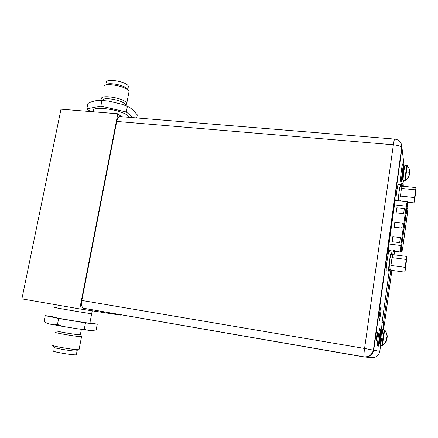 <?xml version="1.0" encoding="UTF-8"?>
<svg xmlns="http://www.w3.org/2000/svg" width="438" height="438" viewBox="0 0 438 438"><rect width="100%" height="100%" fill="white"/><g stroke="black" fill="none" stroke-linecap="round" stroke-linejoin="round"><path stroke-width="0.66" d="M396.91 184.174L396.735 183.204M394.589 139.087L120.581 116.628C118.862 116.207 117.576 117.811 116.716 121.441L81.813 300.441C81.189 304.405 81.676 306.989 83.275 308.193L364.098 356.986M377.545 332.02C377.222 331.577 376.023 339.872 376.324 340.49L376.357 340.545C376.691 340.895 377.874 332.694 377.578 332.07L377.545 332.02M379.078 321.01C379.604 321.788 381.514 308.357 381.033 307.334L381 307.257C380.507 306.25 378.547 319.91 379.034 320.928L379.078 321.01M395.717 200.549L395.591 199.958C395.361 199.712 394.999 201.277 394.507 204.645L388.922 244.628L388.298 253.903M388.55 252.074L389.623 252.08L390.055 250.733M395.925 199.191L395.738 200.549M400.633 157.516L400.48 156.404M397.934 176.519L398.027 173.957M398.733 168.915L399.084 168.028M403.475 180.412L403.031 183.61L401.761 183.484L400.967 186.555M392.158 249.884L392.015 250.925M392.005 250.979L391.435 255.08M389.448 269.403L382.106 322.286L381.597 328.757L381.941 329.042L383.338 329.267L384.564 323.408L391.9 270.377M403.327 186.32L403.146 183.621L402.434 186.227M394.058 254.801L394.539 251.302M394.55 251.248L394.693 250.207M390.767 270.219L383.524 322.51L383.004 328.987L383.338 329.267M393.565 250.065L393.417 251.105M393.412 251.16L392.032 257.582L406.152 259.427L406.891 256.46L405.517 269.052L404.761 272.124L406.152 259.427M415.459 189.857L416.1 187.606L415.706 192.95L414.025 202.871L415.459 189.857L401.465 188.428L402.106 186.604L401.608 188.028M414.54 199.071L415.585 191.39L414.54 199.071M416.1 187.606L402.243 186.21L402.106 186.604M414.408 197.554L400.409 196.082L401.465 188.428M400.595 194.713L401.279 189.796M400.184 200.44L400.157 201.02M414.025 202.871L407.619 202.181M400.409 196.082L400.359 197.034M407.762 202.98L401.624 245.784L401.213 251.04L402.084 250.892L402.812 247.125L407.4 213.635L407.877 208.614L407.762 202.98M400.376 237.549L399.67 242.647L392.103 241.705L392.809 236.629L400.376 237.549M404.356 208.63L403.661 213.667L396.122 212.824L396.817 207.798L404.356 208.63M402.369 223.051L401.673 228.116L394.118 227.223L394.819 222.175L402.369 223.051M392.809 236.629L400.365 237.61M392.13 241.71L392.826 236.69M396.817 207.798L404.345 208.702M396.144 212.824L396.833 207.875M394.819 222.175L402.358 223.117M394.145 227.229L394.835 222.247M400.496 184.705L398.323 184.486C397.918 182.619 395.936 195.54 395.864 200.56M398.235 200.818C398.328 195.791 400.299 182.854 400.677 184.721L400.743 186.533M388.84 252.907C388.292 250.711 385.654 269.408 386.321 270.799L386.519 270.826M389.415 269.397L388.703 271.122C388.068 269.737 390.701 251.023 391.216 253.208L391.282 255.058M405.292 268.226L406.365 260.342L405.292 268.226M406.891 256.46L392.908 254.653M392.185 257.051L392.749 255.168M392.683 255.239L390.975 255.02C390.691 254.752 390.231 256.81 389.585 261.196L389.108 269.354M405.073 267.328L390.942 265.433L392.032 257.582M391.134 264.032L391.835 258.978M390.784 269.37L390.904 266.293L390.751 270.219L404.761 272.124M390.942 265.433L390.904 266.293M407.05 165.493L405.188 165.318C404.805 163.527 402.807 178.386 403.184 180.242L403.354 180.401M406.004 180.067L405.687 180.067C405.5 177.784 407.083 165.69 407.575 165.674L407.674 165.799M408.413 177.434L409.459 174.455L409.295 173.267L408.758 172.884L408.939 171.597L409.47 171.981L409.853 171.565L409.53 169.106M408.955 171.608L409.47 171.981M408.506 177.051L408.413 177.587L408.068 177.341M409.251 171.959L408.862 172.265M409.634 170.678L409.93 172.32L409.218 172.254L409.163 173.163M409.557 169.429L409.503 169.818M409.93 172.32L409.377 173.629M409.41 174.729L408.44 177.549M409.333 173.432L409.623 173.459M402.391 179.164L401.613 181.146C401.159 179.043 403.447 162.065 403.907 164.119L403.956 166.226M403.743 164.102L402.84 164.02C402.363 161.967 400.075 178.939 400.546 181.042L400.754 181.217M382.478 329.655C381.947 328.79 379.746 344.153 380.244 345.232L380.398 345.259M383.234 344.706L382.883 345.549L382.785 345.067C382.62 342.631 384.444 330.192 384.947 330.268L385.046 330.4M385.741 342.417L386.628 339.401L385.172 342.543L382.286 345.577C381.816 344.498 384.011 329.124 384.515 329.984M386.628 339.401L385.905 338.82L386.092 337.457L386.683 337.583L387.006 337.079C387.104 334.555 386.42 332.283 384.947 330.268L384.854 330.132M387.006 337.079L387.137 335.327L386.716 334.008M386.113 337.457L386.683 337.583M385.686 342.664L385.298 342.352M386.54 337.556L386.07 337.693M386.595 337.742L386.436 338.935M386.891 333.942L387.296 336.915L387.022 337.78L386.075 337.66M386.902 333.986L386.831 334.528M387.022 337.78L386.612 337.742M386.54 339.089L386.874 339.981L385.714 342.625M385.61 342.631L385.287 342.368M378.695 346.195L378.624 346.086C378.032 344.854 380.556 327.306 381.175 328.314L381.257 330.602M380.091 328.144C379.456 327.126 376.921 344.668 377.529 345.905L377.715 345.932M121.501 116.705L117.833 113.781L61.002 109.193L21.9 298.858L79.765 308.927L120.351 315.108L120.439 314.637M117.833 113.781L79.765 308.927M54.679 307.388C48.651 306.633 81.408 312.305 90.162 313.531L91.695 313.624L90.162 313.531C81.38 312.305 48.563 306.616 54.701 307.388L56.677 307.662M128.153 87.682L128.449 86.166L127.677 85.213C123.188 80.614 104.025 78.407 106.779 82.777M127.863 89.648L127.025 88.564C123.27 84.737 107.124 81.999 106.084 85.016M128.761 92.998L129.09 91.29L128.214 90.228C123.615 85.547 103.62 82.563 104.025 86.604M129.593 117.368L128.296 115.933C120.915 109.182 89.029 105.24 93.814 111.602M90.518 111.575L86.839 108.854L100.844 106.084L126.303 111.997L133.163 117.663M100.844 106.084L101.95 100.51L108.246 101.008L122.197 104.31L129.117 107.036L132.61 109.735L137.297 114.865L136.705 117.953M126.303 111.997L127.376 106.456M86.839 108.854L87.934 103.423C91.06 101.769 94.734 100.713 98.955 100.264L101.95 100.51M125.213 104.95L126.998 103.811L125.131 105.344L125.038 104.37L124.244 103.467C120.007 99.442 101.923 96.858 102.897 100.406M126.998 103.811L125.903 102.12C120.702 97.154 98.61 94.509 101.857 99.207M53.606 350.849C49.729 351.156 69.642 354.824 75.303 354.84L76.316 354.807L77.028 351.123L76.803 350.652M52.708 345.445L53.994 347.285C53.036 347.92 71.027 351.073 76.02 351.139L77.028 351.123M52.604 345.292C51.46 345.987 72.182 349.612 77.882 349.71L79.026 349.699L79.097 349.31M76.387 354.435L76.316 354.807M52.823 316.784C46.62 316.291 79.486 322.061 88.334 323.014L89.856 323.156L92.232 310.827M89.938 322.729L97.247 324.235L85.492 322.894L58.659 318.47L45.234 315.645L52.867 316.57M58.659 318.47L57.46 324.52L54.416 324.848C50.118 324.427 46.663 323.321 44.052 321.53L45.234 315.645M85.492 322.894L84.331 328.905L78.96 328.998L63.329 326.507L57.46 324.52M97.247 324.235L96.136 330.038L90.129 330.564L85.897 329.863L84.331 328.905M57.433 330.898C53.6 330.838 73.683 334.435 79.311 334.813L80.357 334.627M55.56 332.207C51.191 332.174 74.044 336.274 80.411 336.663L81.829 336.532M399.708 164.168L399.544 163.089M397.939 176.541L397.458 178.036M403.168 178.803L402.478 179.076C402.15 177.478 403.852 164.819 404.192 166.341L401.991 147.809L373.74 350.055C372.514 355.054 369.3 357.364 364.109 356.986L364.011 356.866C363.781 355.776 363.967 352.979 364.575 348.467L393.373 144.775L116.716 121.441M81.813 300.441L364.575 348.467L379.795 351.369L381.558 338.634M393.373 144.775C393.992 140.647 394.463 138.758 394.786 139.103C399.451 139.799 401.772 142.536 401.75 147.316C400.436 146.068 397.644 145.219 393.373 144.775M379.795 351.369C378.7 355.826 375.837 357.884 371.2 357.545L365.703 357.112M381.865 336.428L382.867 329.19M400.743 142.629L401.991 147.809L401.75 147.316L373.428 349.995C372.07 354.796 368.927 357.09 364.011 356.866L83.275 308.193M370.756 355.317L370.22 355.223M388.473 244.574L388.167 244.535M386.3 260.134L385.993 260.095M389.623 252.08L388.55 251.943M383.042 329.053L381.635 328.829M382.106 322.286L383.524 322.51M407.822 202.854L407.926 208.28L407.411 213.706L402.829 247.18L402.04 251.253L401.126 251.352L401.613 245.729L407.8 202.57M400.786 251.954L402.04 251.253M401.164 251.407L400.316 252.042L388.358 250.514M400.316 252.042L400.825 245.515L401.613 245.729M389.01 244.037L400.825 245.515L406.229 206.15L394.474 204.869M406.229 206.15L407.143 201.77C407.805 201.217 407.756 202.745 406.984 206.347L406.229 206.15M407.006 206.386L401.586 245.702C401.23 250.273 400.792 252.365 400.272 251.97L388.358 250.448M402.084 250.892L401.153 250.771M401.471 246.955L402.812 247.125M407.4 213.635L406.053 213.487M406.743 208.488L407.877 208.614M403.212 180.385L405.183 180.44C404.827 178.584 406.825 163.713 407.187 165.504L408.988 168.082L409.694 171.784M402.79 179.23L402.763 179.104C402.434 177.505 404.143 164.847 404.477 166.369M403.748 166.09L403.732 165.909C403.469 163.16 401.454 177.68 401.832 179.564L402.626 179.213M382.494 345.483L380.244 345.232M379.883 344.082L379.828 344C379.396 343.08 381.279 329.984 381.739 330.701M381.449 330.657C380.983 329.934 379.105 343.031 379.538 343.95L379.669 343.978M381.038 330.394L380.945 329.989C380.392 329.201 378.246 344.657 378.93 344.509L379.248 343.835M375.109 340.288L374.791 340.233M387.515 251.456L387.203 251.412M394.72 199.865L394.414 199.832M383.004 328.987L381.597 328.757M401.996 186.659L400.294 186.484M400.162 200.878L398.394 200.686M407.05 201.759L395.257 200.5M388.703 271.122L386.321 270.799M390.773 269.584L388.955 269.332M405.21 180.582L405.687 180.067C407.608 178.447 408.857 176.432 409.431 174.039M402.221 179.109L402.1 179.049C401.783 179.794 401.832 177.932 402.232 173.464C402.829 168.323 403.349 165.876 403.798 166.122L404.093 166.303M401.651 181.31L400.584 181.201M380.217 343.595L379.828 344L379.122 343.764C378.766 342.779 379.018 339.642 379.877 334.358C380.627 330.663 381.027 329.365 381.082 330.471L381.164 330.531M378.624 346.086L377.529 345.905M127.212 88.739L128.427 90.431M128.449 86.166L127.797 89.505M128.23 106.626L125.339 105.432M101.309 100.313L103.68 100.466M102.749 100.395L102.426 99.941M125.038 104.37L124.868 105.235M129.09 91.29L126.796 103.138M76.157 351.139L78.041 349.716M85.897 329.863L78.96 328.998M63.329 326.507L54.416 324.848M80.636 334.813L81.911 336.647M80.313 334.856L81.386 329.327M79.026 349.699L81.545 336.707"/></g></svg>
